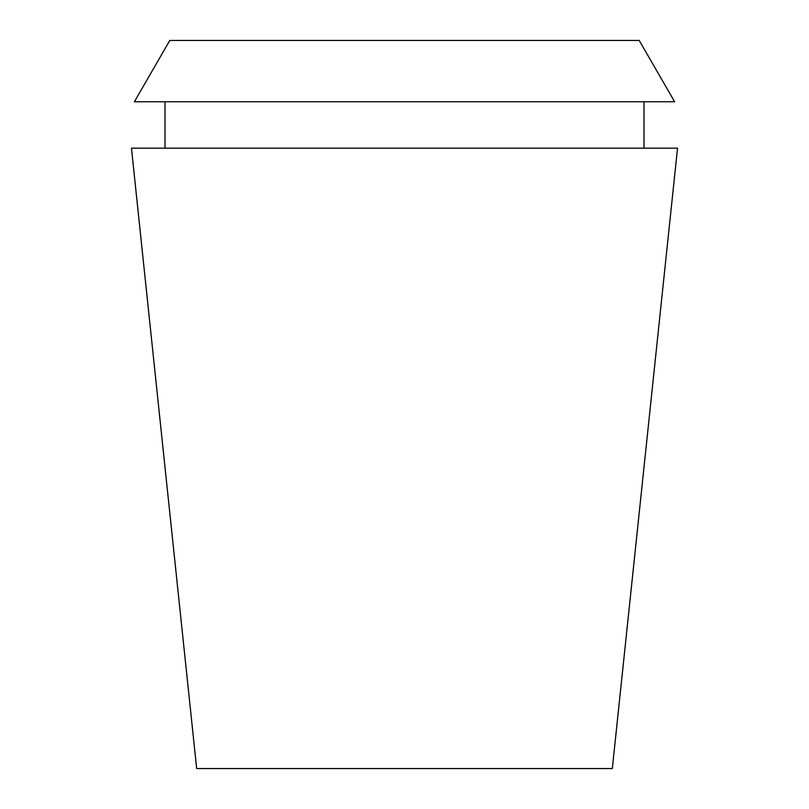 <?xml version="1.0" encoding="UTF-8"?>
<svg xmlns="http://www.w3.org/2000/svg" width="809" height="809" viewBox="0 0 809 809"><rect width="100%" height="100%" fill="white"/><g stroke="black" fill="none" stroke-linecap="round" stroke-linejoin="round"><path stroke-width="1.21" d="M404.5 768.55L612.332 768.55L677.538 148.158L131.463 148.158L196.668 768.55L404.5 768.55M639.221 40.45L169.779 40.45L134.385 101.762L674.615 101.762L639.221 40.45M644.004 148.158L644.004 101.762M164.996 148.158L164.996 101.762"/></g></svg>
